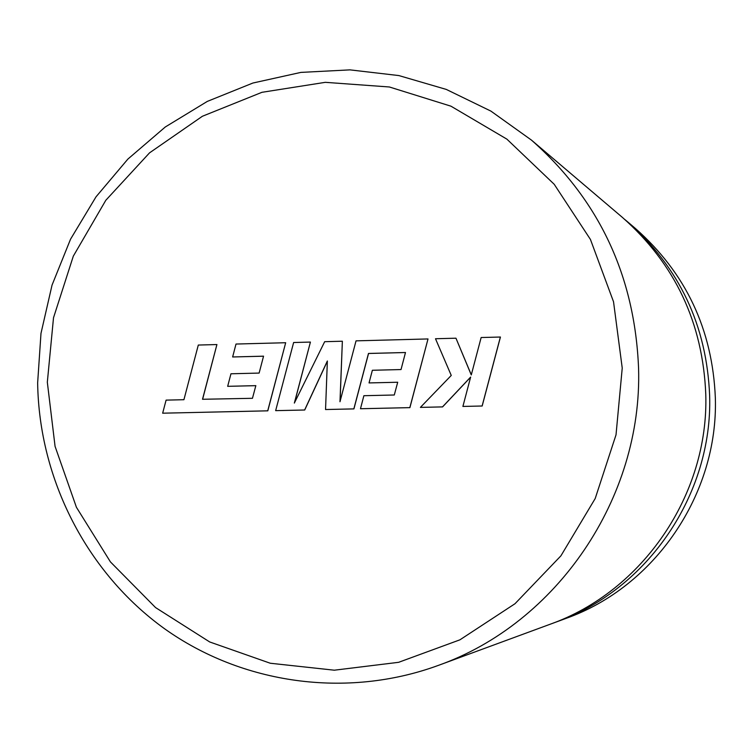 <?xml version="1.0" encoding="UTF-8"?>
<svg xmlns="http://www.w3.org/2000/svg" width="753" height="753" viewBox="0 0 753 753"><rect width="100%" height="100%" fill="white"/><g stroke="black" fill="none" stroke-linecap="round" stroke-linejoin="round"><path stroke-width="1.13" d="M624.981 219.631L627.607 221.834C679.441 267.607 706.785 325.597 709.646 395.805C712.705 494.279 647.665 589.599 556.505 621.903L553.286 623.06M705.777 394.318C708.893 494.476 642.733 591.444 550.057 624.275L438.086 665.492C557.022 623.418 642.507 497.931 638.572 368.339C634.835 275.937 599.134 199.856 531.458 140.105L622.373 217.382C675.065 263.917 702.869 322.896 705.777 394.318M627.607 221.834L635.344 228.404C685.889 273.047 712.554 329.579 715.35 398.017C718.334 493.987 654.941 586.888 566.03 618.392L556.505 621.903M455.96 338.201L435.498 338.737L451.254 375.436L420.4 407.392L442.5 406.893L470.644 377.055L462.897 406.432L482.174 406.008L500.434 337.033L481.148 337.523L471.274 374.947L455.96 338.201L471.303 374.862M482.118 405.999L500.378 337.015M420.4 407.392L442.576 406.902L470.616 377.168M462.897 406.432L482.174 406.008M275.654 410.649L304.626 409.999L327.357 360.988L325.55 409.528L353.844 408.888L368.481 353.458L405.49 352.508L401.029 369.554L372.368 370.269L369.045 382.929L397.706 382.242L394.29 394.996L363.878 395.711L360.48 408.738L409.83 407.627L428.015 338.944L356.037 340.855L339.979 401.744L342.361 341.222L324.675 341.693L294.348 403.081L310.415 342.069L293.623 342.521L275.654 410.649L304.711 410.009L327.348 361.205M325.55 409.528L353.919 408.898L368.556 353.477L405.49 352.526M369.045 382.929L397.697 382.251M360.48 408.738L409.905 407.637L428.015 338.944M340.074 401.387L342.361 341.222M294.536 402.695L310.415 342.069M216.92 344.554L198.303 345.053L183.92 399.711L166.093 400.125L162.657 413.19L267.72 410.827L285.679 342.728L236 344.046L232.639 356.969L263.55 356.169L259.126 373.074L230.955 373.78L227.67 386.327L255.841 385.649L252.462 398.299L202.51 399.278L216.92 344.554L202.613 399.278M162.657 413.19L267.804 410.837L285.679 342.728M232.639 356.969L263.55 356.197M227.67 386.327L255.841 385.668M47.326 382.204L55.073 446.397L76.42 507.287L110.437 561.907L155.56 607.577L209.701 641.961L270.271 663.242L334.313 670.198L398.629 662.311L459.923 639.824L514.986 603.737L560.91 555.836L595.199 498.533L616.02 434.829L622.232 368.066L613.535 301.784L590.437 239.445L554.217 184.297L506.882 139.136L450.953 106.182L389.376 86.981L325.305 82.331L261.95 92.308L202.406 116.254L149.536 152.859L105.825 200.26L73.323 256.124L53.51 317.757L47.326 382.204M37.65 382.929C39.052 479.275 86.783 572.713 164.408 628.642C242.25 684.138 346.568 698.897 438.086 665.492M37.65 382.816L40.982 333.391L52.042 285.105L70.547 239.181L96.036 196.806L127.888 159.081L165.293 126.984L207.32 101.401L252.904 83.028L300.871 72.401L349.957 69.869L398.874 75.573L446.284 89.419L490.9 111.105L531.458 140.105"/></g></svg>
